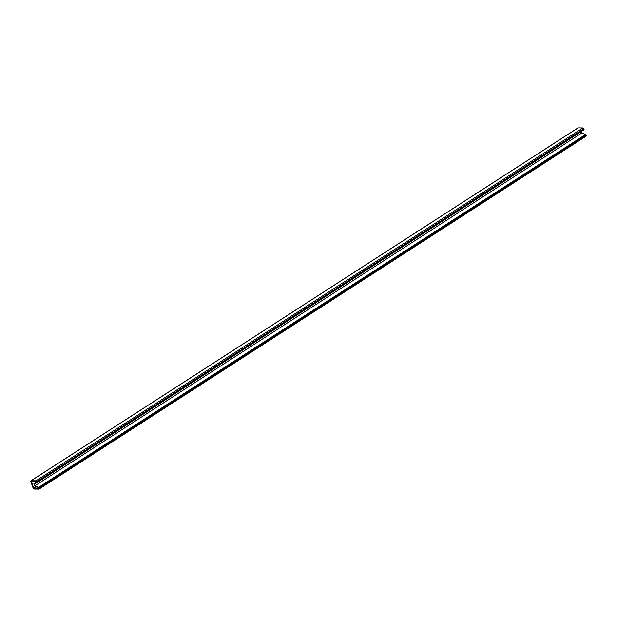 <?xml version="1.0" encoding="UTF-8"?>
<svg xmlns="http://www.w3.org/2000/svg" width="617" height="617" viewBox="0 0 617 617"><rect width="100%" height="100%" fill="white"/><g stroke="black" fill="none" stroke-linecap="round" stroke-linejoin="round"><path stroke-width="0.93" d="M34.891 485.818L38.694 487.314L39.21 488.325A0.895 0.54 57.2 0 1 38.886 489.119L34.058 489.042A0.895 0.54 57.2 0 1 33.171 488.224L30.85 481.522A0.895 0.54 57.2 0 1 31.174 480.728L36.002 480.805A0.895 0.54 57.2 0 1 36.889 481.622L37.082 482.617L34.259 484.013L34.891 485.818L581.831 132.979L585.633 134.467L586.15 135.478A0.895 0.54 57.2 0 1 585.826 136.272M581.33 131.514L581.831 132.979M577.774 128.097A0.895 0.54 57.2 0 1 578.114 127.881L582.942 127.958A0.895 0.54 57.2 0 1 583.829 128.776L584.014 129.778L37.097 482.61L584.021 129.771M38.455 487.654L38.802 488.618L33.889 488.556L31.259 481.229L36.172 481.283L36.596 482.263L33.904 483.589L34.567 485.934L38.455 487.654M39.21 488.325L586.15 135.478M38.964 487.623L585.903 134.776M38.694 487.314L585.633 134.467M37.128 482.324L584.075 129.477M36.889 481.622L583.829 128.776M36.002 480.805L582.942 127.958M31.174 480.728L578.114 127.881M31.212 481.53L31.698 481.214M33.534 488.232L35.948 486.674M33.889 488.556L36.48 486.882M39.087 489.065L586.034 136.218M30.966 480.782L577.913 127.935"/></g></svg>
